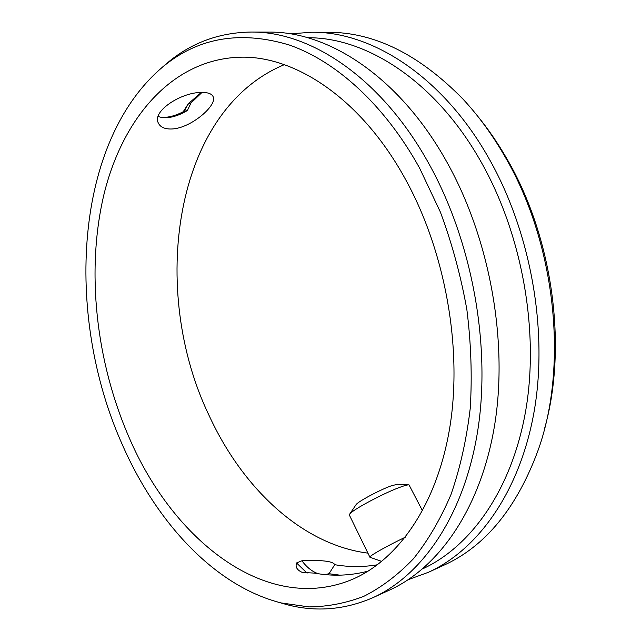 <?xml version="1.0" encoding="UTF-8"?>
<svg xmlns="http://www.w3.org/2000/svg" width="641" height="641" viewBox="0 0 641 641"><rect width="100%" height="100%" fill="white"/><g stroke="black" fill="none" stroke-linecap="round" stroke-linejoin="round"><path stroke-width="0.96" d="M370.113 557.317L369.857 557.109C369.4 555.907 387.396 545.763 405.384 537.166M355.875 504.94L356.132 504.563C358.207 501.486 379.4 490.117 390.826 485.982L397.492 484.235L408.613 484.86M349.425 515.18L349.754 514.018C352.55 509.811 383.254 493.378 399.599 487.4C404.527 485.566 407.668 484.724 409.022 484.884L422.539 510.853M183.198 111.766L188.27 103.786L201.234 92.472M290.349 33.853L311.702 32.234C371.66 31.529 442.266 76.071 488.482 157.654C530.524 231.137 548.167 329.186 534.37 410.144C520.404 491.182 478.146 549.69 428.388 572.301L408.373 579.608M311.702 32.234L328.256 32.282C374.36 32.226 419.246 54.477 462.922 99.043C478.274 115.5 492.144 134.45 504.547 155.899C555.346 242.034 568.583 363.944 538.544 449.069C517.159 507.672 485.461 546.452 443.444 565.418L428.388 572.301M477.2 115.596C487.833 128.529 497.624 142.735 506.566 158.239C552.758 236.866 567.694 346.092 544.754 427.94M367.918 553.143C301.647 544.674 242.394 487.777 209.319 415.977C148.768 290.854 173.118 110.709 284.324 64.677M129.258 437.835C95.966 361.604 85.806 271.039 103.922 194.56C122.343 118.865 171.652 59.309 239.974 57.201C295.501 55.406 362.221 99.403 406.09 180.441C445.463 252.45 462.377 348.055 450.022 426.057C437.507 504.138 398.646 559.377 352.758 579.2C266.76 615.64 172.99 539.954 129.258 437.835M172.157 128.977C164.881 129.282 160.242 127.239 158.239 122.832C152.077 111.029 181.491 92.32 200.994 92.48C207.772 92.264 211.834 93.706 213.189 96.815C217.403 105.244 191.242 128.04 172.157 128.977M419.518 167.95L440.367 212.051C452.049 243.524 460.887 276.055 466.872 309.651C471.079 343.312 472.209 376.195 470.246 408.293C466.552 439.43 460.126 468.21 450.952 494.644C440.399 519.37 427.851 540.788 413.317 558.896C397.901 574.969 381.387 587.452 363.759 596.354C345.755 603.229 327.463 606.747 308.866 606.907L281.215 602.941C214.302 586.042 156.14 521.942 122.207 444.389C64.292 315.228 73.667 139.153 165.001 65.078C199.856 37.258 241.312 30.576 289.379 45.038C336.068 61.328 384.392 104.587 419.518 167.95M161.788 67.69L169.905 60.799C193.229 42.098 220.264 32.515 251.008 32.05C310.532 31.273 381.756 78.026 429.125 164.136C472.201 241.681 490.99 345.211 477.849 429.967C464.557 514.827 422.611 575.121 373.19 597.548C344.994 609.807 316.414 612.227 287.44 604.808L277.305 601.907M251.008 32.05L269.148 32.106C328.825 31.353 399.896 77.441 446.937 162.189C489.716 238.516 508.153 340.395 494.804 424.022C481.295 507.736 439.229 567.509 389.688 590.008L373.19 597.548M161.027 117.399C168.142 117.776 175.898 115.701 184.296 111.181L188.27 103.786M368.19 571.099C350.411 575.762 332.535 576.435 314.571 573.118L302.312 572.437C297.039 570.097 295.124 566.924 296.575 562.942L307.087 573.182M296.575 562.942L301.927 560.779C315.204 560.074 332.895 560.314 334.738 564.697C348.992 567.157 363.239 567.181 377.493 564.753M339.898 575.161L329.017 573.719L326.63 574.737M334.738 564.697L329.017 573.719L324.979 574.584M301.927 560.779C306.839 567.429 312.327 571.756 318.401 573.759M188.125 104.179L191.01 103.001L187.356 110.54C180.225 114.827 173.326 117.223 166.652 117.744L161.877 117.543L158.135 116.534M187.356 110.54L184.271 111.278M201.971 92.456L191.01 103.001M307.728 37.731C366.532 37.282 435.632 81.327 480.838 161.508C521.95 233.701 539.273 329.835 525.941 409.311C512.431 488.867 471.271 546.485 422.603 568.888M381.772 561.412L369.905 557.245M356.132 504.563L349.754 514.018M369.857 557.109L349.305 514.939M165.001 65.078L169.905 60.799M281.215 602.941L287.44 604.808M212.804 96.046L213.181 96.783"/></g></svg>
